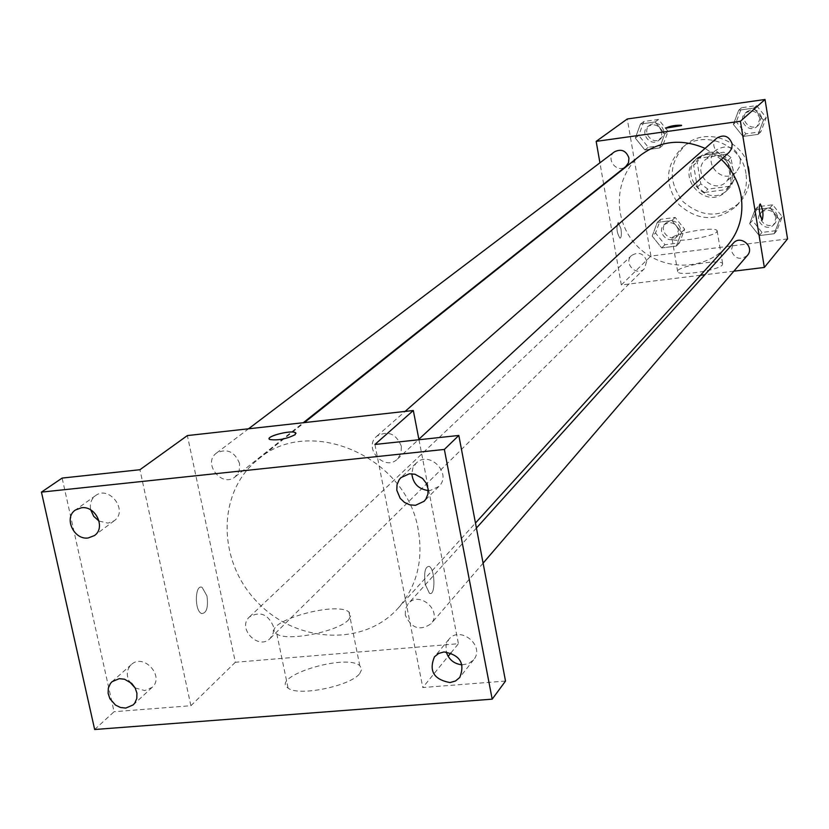 <?xml version="1.0" encoding="UTF-8"?>
<svg xmlns="http://www.w3.org/2000/svg" width="829" height="829" viewBox="0 0 829 829"><rect width="100%" height="100%" fill="white"/><g stroke="black" fill="none" stroke-linecap="round" stroke-linejoin="round"><path stroke-width="0.62" stroke-dasharray="4.14 3.11" d="M740.39 159.386C735.478 146.816 727.302 143.759 715.852 150.215C701.261 162.401 723.189 185.82 736.307 172.049L739.893 166.266L740.39 159.386M730.65 168.733C725.644 155.925 717.313 152.805 705.666 159.365C690.816 171.758 713.168 195.623 726.505 181.624L730.152 175.727L730.65 168.733M729.51 186.276L707.862 189.136L700.816 183.862L697.158 162.08L702.142 155.189L723.872 152.204L730.96 157.5L734.577 179.365L730.432 185.416L726.173 189.572L704.401 192.452L707.862 189.136M698.671 158.256L702.142 155.189L698.671 158.256L720.494 155.292L723.872 152.204M730.96 157.5L727.634 160.629L731.271 182.629L734.577 179.365M727.634 160.629L720.494 155.292M698.629 158.298L693.624 165.22L697.158 162.08M704.401 192.452L697.303 187.136L693.624 165.22M726.173 189.572L731.271 182.629M708.857 152.484C728.453 148.826 742.566 176.297 727.903 189.458C708.722 209.903 676.277 175.261 697.935 157.458L708.857 152.484M707.116 154.039L696.163 159.023C674.443 176.878 706.992 211.623 726.225 191.126C731.105 186.007 733.054 179.862 732.059 172.681C728.598 159.79 720.287 153.572 707.116 154.039M697.303 187.136L700.816 183.862M749.219 170.38C745.613 141.096 706.432 125.77 685.272 145.179C668.744 162.826 667.967 181.613 682.93 201.54C701.831 217.789 720.629 218.234 739.333 202.898C747.665 193.779 750.96 182.94 749.219 170.38M745.965 173.624C742.328 144.153 702.899 128.733 681.614 148.246C664.993 165.997 664.216 184.898 679.283 204.96C698.308 221.302 717.22 221.768 736.028 206.348C744.411 197.167 747.727 186.266 745.965 173.624M635.315 138.049L640.434 124.049L655.169 121.977L664.765 133.946L659.594 147.956L644.879 149.987L635.315 138.049L640.434 124.049L655.169 121.977L664.765 133.946L659.594 147.956L644.879 149.987L635.315 138.049L638.755 135.428L643.853 121.5L658.516 119.438L668.06 131.345L662.91 145.272L648.268 147.293L638.755 135.428M652.195 236.11L657.304 222.39L671.956 220.493L681.479 232.369L676.319 246.089L661.687 247.933L652.195 236.11L657.304 222.39L671.956 220.493L681.479 232.369L676.319 246.089L661.687 247.933L652.195 236.11L655.521 232.959L660.609 219.312L675.179 217.426L684.65 229.229L679.511 242.876L664.951 244.721L655.521 232.959M787.55 238.897L650.91 256.057L627.273 118.982M733.354 124.402L738.712 110.216L753.789 108.091L763.478 120.205L758.058 134.391L743.012 136.464L733.354 124.402L738.712 110.216L753.789 108.091L763.478 120.205L758.058 134.391L743.012 136.464L733.354 124.402L736.276 121.832L741.613 107.718L756.608 105.604L766.245 117.645L760.856 131.759L745.882 133.832L736.276 121.832M749.665 223.654L755.012 209.758L769.996 207.82L779.612 219.82L774.213 233.716L759.25 235.612L749.665 223.654L755.012 209.758L769.996 207.82L779.612 219.82L774.213 233.716L759.25 235.612L749.665 223.654L752.483 220.535L757.799 206.722L772.711 204.784L782.265 216.721L776.887 230.545L762.006 232.431L752.483 220.535M721.354 159.479L705.085 148.381M640.983 154.94C613.999 176.049 611.989 219.644 636.33 245.177C660.216 271.145 703.842 271.995 726.681 246.451M700.515 275.259L621.325 284.979L603.73 184.556M603.657 184.121L599.927 162.826M733.862 271.176L704.878 274.731M646.755 261.083C643.605 253.291 638.537 251.436 631.563 255.498C623.014 263 636.589 277.041 644.371 268.741L646.755 261.083M614.434 151.842C604.963 158.463 617.014 174.069 625.791 166.536M716.847 138.07C707.645 145.552 721.002 160.411 729.406 152.039M747.375 255.446C740.162 260.461 734.784 258.814 731.24 250.524L733.344 243.156M621.325 284.979L650.91 256.057M722.318 264.969L722.629 263.622C720.577 258.389 673.49 267.052 677.707 271.891C679.21 276.389 718.681 270.275 722.318 264.969M620.931 228.7L618.196 222.41C616.102 227.436 616.703 232.711 619.988 238.244C621.408 237.591 621.719 234.41 620.931 228.7L618.206 222.41C616.113 227.436 616.703 232.711 619.999 238.244C621.408 237.591 621.729 234.41 620.942 228.7M762.203 220.058L759.737 213.613C758.97 208.027 759.115 204.815 760.162 203.965M716.805 231.933L717.126 230.669C715.126 225.799 667.925 234.472 672.091 238.949C673.531 243.146 713.095 236.949 716.805 231.933M681.593 125.355L665.604 128.112M418.241 529.928C406.904 456.841 309.238 414.459 258.254 459.245C217.26 491.369 216.918 559.689 256.306 601.046C294.979 643.055 363.185 647.2 397.92 608.403C416.697 586.756 423.474 560.591 418.241 529.928M405.308 615.087L405.454 608.89L408.262 603.626C419.298 590.248 442.862 611.17 430.997 623.812C419.878 631.263 411.319 628.351 405.308 615.087M239.571 463.546C234.762 451.65 227.084 448.137 216.535 453.017C202.152 463.028 221.913 488.25 235.167 476.82L239.198 470.996L239.571 463.546M401.36 446.251C396.138 433.608 387.951 430.261 376.801 436.22C362.625 447.701 384.532 471.991 397.423 459.1L401.018 453.328L401.36 446.251M273.466 626.558C268.099 614.175 260.109 610.963 249.498 616.911C236.638 628.113 258.565 650.848 270.202 638.382L273.301 633.045L273.466 626.558M418.966 439.733L458.416 643.718L235.343 662.267L187.375 435.577M505.514 681.055L422.79 687.531L448.126 656.371M450.945 652.91L458.416 643.718M94.661 729.51L114.07 711.717L62.134 478.074M235.343 662.267L190.898 705.707L114.07 711.717M359.672 673.676L361.796 669.221L359.765 665.614C345.62 653.179 269.715 676.744 288.088 688.101C298.222 696.702 350.076 686.236 359.672 673.676M190.898 705.707L139.935 469.711M206.97 595.978L202.152 587.388C194.856 583.606 194.224 610.89 201.571 613.522C206.576 613.398 208.38 607.543 206.97 595.978L202.162 587.388C194.867 583.606 194.235 610.89 201.582 613.522C206.587 613.398 208.39 607.543 206.981 595.978M374.926 444.468L422.79 687.531M425.225 584.341C423.785 572.466 425.111 566.476 429.204 566.394C435.37 569.108 435.567 597.284 429.37 593.17L425.225 584.341C423.774 572.466 425.101 566.487 429.194 566.394C435.36 569.108 435.557 597.284 429.349 593.181L425.215 584.341M348.75 619.574L350.947 615.356L348.947 611.989C334.937 600.465 258.586 623.491 276.834 633.957C286.875 641.926 338.978 631.48 348.75 619.574M296.026 433.287L295.176 434.676C286.502 438.997 278.067 440.613 269.86 439.546L269.197 438.842M99.065 521.099L108.039 523.13L114.247 520.736C128.671 510.933 109.283 484.861 95.553 495.618C91.18 499.079 89.563 503.835 90.734 509.908M135.148 687.956L144.764 690.547L152.09 687.407C165.075 676.423 143.51 652.713 131.324 664.578C126.837 669.148 126.122 674.744 129.148 681.355M428.21 490.53L430.313 490.467L438.842 486.468C452.655 473.722 429.173 449.681 416.127 463.214L412.894 467.96L411.826 473.753M462.074 664.837L468.706 663.614L473.66 659.76C485.556 645.884 459.794 624.879 448.79 639.47L446.043 645.252L446.24 651.915M775.954 217.53C772.69 209.737 767.633 208.141 760.784 212.742C753.043 220.701 767.157 233.042 774.068 224.369L775.954 217.53M755.012 209.758L757.799 206.722M769.996 207.82L772.711 204.784M779.612 219.82L782.265 216.721M774.213 233.716L776.887 230.545M759.25 235.612L762.006 232.431M777.478 215.778C774.224 208.006 769.177 206.411 762.348 211.001C754.639 218.929 768.701 231.239 775.592 222.587L777.478 215.778M678.485 230.016C675.511 222.628 670.702 220.877 664.06 224.763C655.905 231.913 668.775 245.208 676.195 237.301L678.485 230.016M657.304 222.39L660.609 219.312M671.956 220.493L675.179 217.426M681.479 232.369L684.65 229.229M676.319 246.089L679.511 242.876M661.687 247.933L664.951 244.721M680.298 228.244C677.334 220.877 672.547 219.125 665.925 223.001C657.791 230.13 670.62 243.394 678.018 235.498L680.298 228.244M759.892 118.537C757.032 111.107 752.193 109.283 745.385 113.045C736.629 120.174 749.271 134.236 757.271 126.267L759.892 118.537M738.712 110.216L741.613 107.718M753.789 108.091L756.608 105.604M763.478 120.205L766.245 117.645M758.058 134.391L760.856 131.759M743.012 136.464L745.882 133.832M761.478 117.086C758.628 109.677 753.81 107.863 747.012 111.614C738.287 118.723 750.887 132.733 758.867 124.796L761.478 117.086M661.853 132.205C659.231 125.158 654.641 123.21 648.091 126.36C639.066 132.681 650.475 147.458 658.837 140.288L661.438 136.702L661.853 132.205M640.434 124.049L643.853 121.5M655.169 121.977L658.516 119.438M664.765 133.946L668.06 131.345M659.594 147.956L662.91 145.272M644.879 149.987L648.268 147.293M663.739 130.733C661.127 123.708 656.547 121.759 650.019 124.91C641.024 131.2 652.392 145.935 660.734 138.785L663.324 135.21L663.739 130.733M715.852 150.215L705.666 159.365M736.307 172.049L726.505 181.624M726.225 191.126L727.903 189.458M696.163 159.023L697.935 157.458M727.116 188.711L730.432 185.416M736.028 206.348L739.333 202.898M681.614 148.246L685.272 145.179M672.091 238.949L677.707 271.891M717.126 230.669L722.629 263.622M397.92 608.403L475.473 523.026M258.254 459.245L304.347 422.603M476.426 528.042L408.262 603.626M483.1 563.15L430.997 623.812M235.167 476.82L303.279 422.717M216.535 453.017L248.545 428.79M397.423 459.1L418.873 439.256M376.801 436.22L405.08 411.422M270.202 638.382L644.371 268.741M249.498 616.911L631.563 255.498M276.834 633.957L288.088 688.101M348.947 611.989L359.765 665.614M95.553 495.618L75.418 510.011M114.247 520.736L94.444 535.565M416.127 463.214L401.008 477.587M438.842 486.468L424.127 501.265M448.79 639.47L434.469 656.786M473.66 659.76L459.774 677.459M131.324 664.578L112.07 681.676M152.09 687.407L133.2 704.899M774.068 224.369L775.592 222.587M760.784 212.742L762.348 211.001M676.195 237.301L678.018 235.498M664.06 224.763L665.925 223.001M757.271 126.267L758.867 124.796M745.385 113.045L747.012 111.614M658.837 140.288L660.734 138.785M648.091 126.36L650.019 124.91"/><path stroke-width="1.24" d="M599.927 162.826L596.165 141.376L627.273 118.982L765.022 99.49L787.55 238.897L764.348 267.435L733.862 271.176M596.165 141.376L740.411 121.252L765.022 99.49M681.417 125.635L665.646 128.184C669.925 125.998 675.231 125.024 681.552 125.272L681.417 125.635M475.473 523.026L726.681 246.451C739.043 232.224 743.862 215.488 741.147 196.235C738.629 181.903 732.038 169.655 721.354 159.479M705.085 148.381C681.925 138.443 660.558 140.629 640.983 154.94L304.347 422.603M704.878 274.731L700.515 275.259M740.411 121.252L764.348 267.435M303.279 422.717L625.791 166.536L628.517 162.764L628.942 158.038C626.154 150.598 621.325 148.536 614.434 151.842L248.545 428.79M418.873 439.256L729.406 152.039L731.8 148.339L732.152 143.894C729.116 136.049 724.018 134.111 716.847 138.07L405.08 411.422M476.426 528.042L733.344 243.156C740.618 234.4 755.136 247.115 747.375 255.446L483.1 563.15M759.737 213.613C758.96 207.799 759.136 204.587 760.266 203.965C763.063 209.654 763.685 215.022 762.1 220.048L759.737 213.613M760.162 203.965L760.255 203.965C762.991 209.333 763.644 214.701 762.203 220.058M665.604 128.112C670.34 125.925 675.656 124.982 681.562 125.283L681.593 125.355M41.45 492.125L444.365 449.432L492.188 699.158L94.661 729.51L41.45 492.125L62.134 478.074L139.935 469.711L187.375 435.577L413.319 410.51L418.966 439.733M444.365 449.432L458.82 435.453L505.514 681.055L492.188 699.158M413.319 410.51L374.926 444.468L458.82 435.453M295.176 434.665C286.502 438.987 278.057 440.603 269.86 439.525C263.84 436.997 290.689 429.733 295.393 432.593L295.176 434.665M448.126 656.371L450.945 652.91M269.197 438.842C267.881 435.671 291.425 430.075 295.393 432.614L296.026 433.287M90.734 509.908L93.739 516.353L99.065 521.099M129.148 681.355L135.148 687.956M411.826 473.753C412.997 483.545 418.458 489.131 428.21 490.53M446.24 651.915C448.79 659.604 454.074 663.915 462.074 664.837M119.272 678.671L124.537 679.22L131.738 683.428L135.158 687.966L136.92 693.199L136.795 698.464L134.816 703.054L133.2 704.899L125.77 708.08L120.474 707.5L115.459 705.054L109.863 698.65L108.143 693.376L108.33 688.091L110.402 683.51L112.07 681.676L119.272 678.671M444.012 651.946C460.002 654.827 465.256 663.335 459.774 677.459L455.484 681.013L449.971 682.568C433.826 679.531 428.666 670.941 434.469 656.786L438.676 653.428L444.012 651.946M409.339 473.805L414.956 474.24L422.572 478.447L426.168 483.11L428.023 488.582L427.909 494.177L425.826 499.182L424.127 501.265L415.474 505.317L409.806 504.851L404.479 502.415L400.179 498.322L396.801 490.271L397.029 484.644L399.236 479.639L401.008 477.587L409.339 473.805M81.449 507.762C95.677 505.524 106.081 527.845 94.444 535.565L88.143 537.98C73.791 540.166 63.491 517.586 75.418 510.011L81.449 507.762"/></g></svg>
